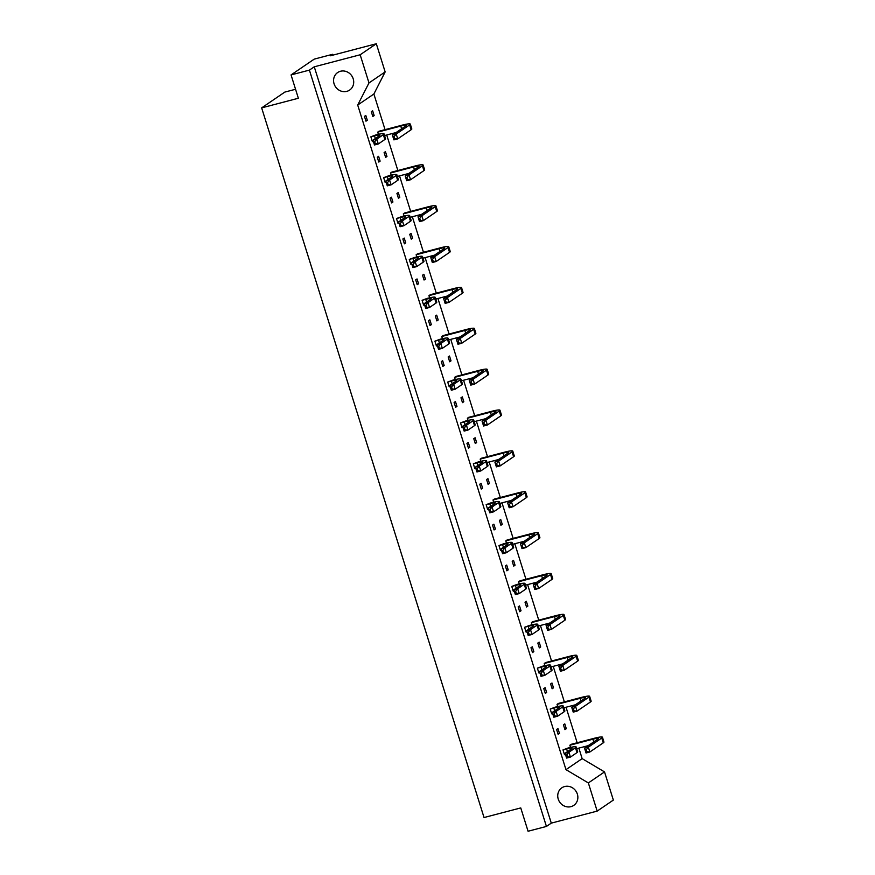 <?xml version="1.0" encoding="UTF-8"?>
<svg xmlns="http://www.w3.org/2000/svg" width="875" height="875" viewBox="0 0 875 875"><rect width="100%" height="100%" fill="white"/><g stroke="black" fill="none" stroke-linecap="round" stroke-linejoin="round"><path stroke-width="1.31" d="M352.067 76.3A10.62 9.8 55.7 0 1 351.389 75.294M353.205 78.805A10.62 9.8 55.7 0 1 349.617 90.081A10.62 9.8 55.7 0 1 334.075 83.814A10.62 9.8 55.7 0 1 337.663 72.537A10.62 9.8 55.7 0 1 353.205 78.805M576.231 791.591A10.62 9.8 55.7 0 1 575.542 790.584M577.358 794.095A10.62 9.8 55.7 0 1 573.781 805.372A10.62 9.8 55.7 0 1 558.239 799.105A10.62 9.8 55.7 0 1 561.816 787.828A10.62 9.8 55.7 0 1 577.358 794.095M368.988 82.939L360.161 54.775L376.327 43.75L385.153 71.914L368.988 82.939L357.7 105.044L373.877 94.019L385.153 71.914M551.283 823.134L314.267 66.806L309.411 70.109L546.427 826.438L551.283 823.134L597.177 811.103L588.35 782.939L604.527 771.914L613.353 800.078L597.177 811.103M546.427 826.438L528.073 831.25L520.756 807.92L484.039 817.534L261.647 107.877L298.364 98.252L291.058 74.922L314.234 59.117L332.587 54.305L330.433 55.781L376.327 43.75M314.267 66.806L360.161 54.775M309.411 70.109L291.058 74.922M332.85 55.147L332.587 54.305M295.553 89.272L284.834 92.083L261.647 107.877M604.527 771.914L582.148 758.625L578.856 748.103M577.172 742.755L566.038 707.23M564.364 701.881L553.23 666.356M551.556 661.008L540.422 625.483M538.748 620.134L527.614 584.609M525.941 579.261L514.806 543.736M513.133 538.388L501.998 502.863M500.325 497.514L489.191 461.989M487.506 456.641L476.383 421.116M474.698 415.756L463.575 380.242M461.891 374.883L450.756 339.369M449.083 334.009L437.948 298.495M436.275 293.136L425.141 257.611M423.467 252.262L412.333 216.737M410.659 211.389L399.525 175.864M397.852 170.516L386.717 134.991M385.044 129.642L373.877 94.019M588.35 782.939L565.972 769.65L357.7 105.044M378.383 134.302L377.705 132.136L379.05 131.217L402.106 125.169A12.873 1.542 -17.4 0 1 410.309 124.108L411.819 128.931A12.873 1.542 -17.4 0 1 411.13 129.741L397.731 138.884L393.903 139.88L392.394 135.056L396.211 134.05L409.62 124.917A12.873 1.542 -17.4 0 0 410.309 124.108M374.161 115.598L372.816 116.517L371.306 111.694L372.652 110.775L374.161 115.598L372.652 116.003M565.972 769.65L582.148 758.625M385.623 157.402L384.114 152.567L385.459 151.648L386.969 156.483L385.623 157.402M391.191 175.175L390.513 173.009L391.858 172.091L414.914 166.042A12.873 1.542 -17.4 0 1 423.117 164.981L424.627 169.805A12.873 1.542 -17.4 0 1 423.938 170.614L410.539 179.758L406.711 180.753L405.202 175.93L409.03 174.923L422.428 165.791A12.873 1.542 -17.4 0 0 423.117 164.981M398.431 198.275L396.922 193.441L398.267 192.522L399.777 197.356L398.431 198.275M404.009 216.048L403.32 213.883L404.677 212.964L427.722 206.916A12.873 1.542 -17.4 0 1 435.925 205.855L437.434 210.678A12.873 1.542 -17.4 0 1 436.745 211.488L423.347 220.631L419.519 221.627L418.009 216.803L421.838 215.797L435.236 206.664A12.873 1.542 -17.4 0 0 435.925 205.855M411.239 239.148L409.73 234.314L411.075 233.395L412.584 238.23L411.239 239.148M416.817 256.933L416.128 254.756L417.484 253.838L440.541 247.789A12.873 1.542 -17.4 0 1 448.733 246.728L450.253 251.552A12.873 1.542 -17.4 0 1 449.553 252.361L436.155 261.505L432.327 262.5L430.817 257.677L434.645 256.67L448.044 247.537A12.873 1.542 -17.4 0 0 448.733 246.728M424.047 280.022L422.537 275.188L423.883 274.269L425.403 279.103L424.047 280.022M429.625 297.806L428.947 295.63L430.292 294.711L453.348 288.663A12.873 1.542 -17.4 0 1 461.541 287.602L463.061 292.425A12.873 1.542 -17.4 0 1 462.372 293.234L448.963 302.378L445.145 303.373L443.625 298.55L447.453 297.544L460.852 288.411A12.873 1.542 -17.4 0 0 461.541 287.602M436.855 320.895L435.345 316.061L436.691 315.142L438.211 319.977L436.855 320.895M442.433 338.68L441.755 336.503L443.1 335.584L466.156 329.536A12.873 1.542 -17.4 0 1 474.348 328.475L475.869 333.298A12.873 1.542 -17.4 0 1 475.18 334.119L461.77 343.252L457.953 344.247L456.433 339.423L460.261 338.417L473.659 329.284A12.873 1.542 -17.4 0 0 474.348 328.475M449.673 361.769L448.153 356.934L449.498 356.016L451.019 360.85L449.673 361.769M455.241 379.553L454.562 377.377L455.908 376.458L478.964 370.409A12.873 1.542 -17.4 0 1 487.167 369.348L488.677 374.172A12.873 1.542 -17.4 0 1 487.988 374.992L474.578 384.125L470.761 385.12L469.241 380.297L473.069 379.291L486.478 370.158A12.873 1.542 -17.4 0 0 487.167 369.348M462.481 402.642L460.961 397.808L462.317 396.889L463.827 401.723L462.481 402.642M468.048 420.427L467.37 418.25L468.716 417.331L491.772 411.283A12.873 1.542 -17.4 0 1 499.975 410.222L501.484 415.045A12.873 1.542 -17.4 0 1 500.795 415.866L487.397 424.998L483.569 425.994L482.059 421.17L485.877 420.164L499.286 411.031A12.873 1.542 -17.4 0 0 499.975 410.222M475.289 443.516L473.769 438.681L475.125 437.762L476.634 442.597L475.289 443.516M480.856 461.3L480.178 459.123L481.523 458.205L504.58 452.156A12.873 1.542 -17.4 0 1 512.783 451.095L514.292 455.93A12.873 1.542 -17.4 0 1 513.603 456.739L500.205 465.872L496.377 466.878L494.867 462.044L498.684 461.048L512.094 451.905A12.873 1.542 -17.4 0 0 512.783 451.095M488.097 484.389L486.587 479.555L487.933 478.636L489.442 483.47L488.097 484.389M493.664 502.173L492.986 499.997L494.331 499.078L517.388 493.041A12.873 1.542 -17.4 0 1 525.591 491.969L527.1 496.803A12.873 1.542 -17.4 0 1 526.411 497.612L513.013 506.745L509.184 507.752L507.675 502.917L511.503 501.922L524.902 492.778A12.873 1.542 -17.4 0 0 525.591 491.969M500.905 525.263L499.395 520.439L500.741 519.52L502.25 524.344L500.905 525.263M506.483 543.047L505.794 540.87L507.139 539.952L530.195 533.914A12.873 1.542 -17.4 0 1 538.398 532.842L539.908 537.677A12.873 1.542 -17.4 0 1 539.219 538.486L525.82 547.619L521.992 548.625L520.483 543.791L524.311 542.795L537.709 533.652A12.873 1.542 -17.4 0 0 538.398 532.842M513.712 566.136L512.203 561.312L513.548 560.394L515.058 565.217L513.712 566.136M519.291 583.92L518.602 581.744L519.958 580.825L543.003 574.788A12.873 1.542 -17.4 0 1 551.206 573.716L552.727 578.55A12.873 1.542 -17.4 0 1 552.027 579.359L538.628 588.492L534.8 589.498L533.291 584.664L537.119 583.669L550.517 574.525A12.873 1.542 -17.4 0 0 551.206 573.716M526.52 607.009L525.011 602.186L526.356 601.267L527.866 606.091L526.52 607.009M532.098 624.794L531.409 622.617L532.766 621.698L555.822 615.661A12.873 1.542 -17.4 0 1 564.014 614.589L565.534 619.423A12.873 1.542 -17.4 0 1 564.845 620.233L551.436 629.366L547.619 630.372L546.098 625.537L549.927 624.542L563.325 615.398A12.873 1.542 -17.4 0 0 564.014 614.589M539.328 647.883L537.819 643.059L539.164 642.141L540.684 646.964L539.328 647.883M544.906 665.667L544.228 663.491L545.573 662.572L568.63 656.534A12.873 1.542 -17.4 0 1 576.822 655.462L578.342 660.297A12.873 1.542 -17.4 0 1 577.653 661.106L564.244 670.239L560.427 671.245L558.906 666.411L562.734 665.416L576.133 656.272A12.873 1.542 -17.4 0 0 576.822 655.462M552.136 688.756L550.627 683.933L551.972 683.014L553.492 687.837L552.136 688.756M557.714 706.541L557.036 704.364L558.381 703.445L581.438 697.408A12.873 1.542 -17.4 0 1 589.641 696.336L591.15 701.17A12.873 1.542 -17.4 0 1 590.461 701.98L577.052 711.112L573.234 712.119L571.714 707.284L575.542 706.289L588.941 697.156A12.873 1.542 -17.4 0 0 589.641 696.336M564.955 729.63L563.434 724.806L564.791 723.888L566.3 728.711L564.955 729.63M570.522 747.414L569.844 745.238L571.189 744.319L594.245 738.281A12.873 1.542 -17.4 0 1 602.448 737.209L603.958 742.044A12.873 1.542 -17.4 0 1 603.269 742.853L589.87 751.986L586.042 752.992L584.533 748.158L588.35 747.163L601.759 738.03A12.873 1.542 -17.4 0 0 602.448 737.209M365.969 121.188L364.459 116.364L365.805 115.445L367.314 120.269L365.969 121.188M373.341 141.367L372.367 141.63L370.858 136.795L375.834 134.925A12.873 1.542 -17.4 0 1 384.038 133.864L385.547 138.688A12.873 1.542 -17.4 0 1 384.858 139.508L378.295 143.97L374.478 144.977L372.958 140.142L376.786 139.147L383.338 134.673A12.873 1.542 -17.4 0 0 384.038 133.864M378.777 162.061L377.267 157.237L378.613 156.319L380.122 161.142L378.777 162.061M386.159 182.241L385.186 182.503L383.666 177.669L388.642 175.798A12.873 1.542 -17.4 0 1 396.845 174.737L398.355 179.561A12.873 1.542 -17.4 0 1 397.666 180.381L391.114 184.844L387.286 185.85L385.777 181.016L389.594 180.02L396.156 175.547A12.873 1.542 -17.4 0 0 396.845 174.737M391.584 202.934L390.075 198.111L391.42 197.192L392.93 202.016L391.584 202.934M398.967 223.114L397.994 223.377L396.473 218.542L401.45 216.672A12.873 1.542 -17.4 0 1 409.653 215.611L411.163 220.445A12.873 1.542 -17.4 0 1 410.473 221.255L403.922 225.717L400.094 226.723L398.584 221.889L402.402 220.894L408.964 216.42A12.873 1.542 -17.4 0 0 409.653 215.611M404.392 243.808L402.883 238.984L404.228 238.066L405.737 242.889L404.392 243.808M411.775 263.988L410.802 264.25L409.281 259.416L414.258 257.556A12.873 1.542 -17.4 0 1 422.461 256.484L423.97 261.319A12.873 1.542 -17.4 0 1 423.281 262.128L416.73 266.591L412.902 267.597L411.392 262.773L415.209 261.767L421.772 257.294A12.873 1.542 -17.4 0 0 422.461 256.484M417.2 284.681L415.691 279.858L417.036 278.939L418.556 283.762L417.2 284.681M424.583 304.861L423.609 305.123L422.1 300.289L427.066 298.43A12.873 1.542 -17.4 0 1 435.269 297.358L436.778 302.192A12.873 1.542 -17.4 0 1 436.089 303.002L429.538 307.464L425.709 308.47L424.2 303.647L428.028 302.641L434.58 298.167A12.873 1.542 -17.4 0 0 435.269 297.358M430.008 325.555L428.498 320.731L429.844 319.812L431.364 324.636L430.008 325.555M437.391 345.745L436.417 345.997L434.908 341.163L439.873 339.303A12.873 1.542 -17.4 0 1 448.077 338.231L449.586 343.066A12.873 1.542 -17.4 0 1 448.897 343.875L442.345 348.338L438.517 349.344L437.008 344.52L440.836 343.514L447.388 339.041A12.873 1.542 -17.4 0 0 448.077 338.231M442.827 366.428L441.306 361.605L442.652 360.686L444.172 365.509L442.827 366.428M450.198 386.619L449.225 386.87L447.716 382.047L452.692 380.177A12.873 1.542 -17.4 0 1 460.884 379.105L462.405 383.939A12.873 1.542 -17.4 0 1 461.716 384.748L455.153 389.211L451.325 390.217L449.816 385.394L453.644 384.387L460.195 379.914A12.873 1.542 -17.4 0 0 460.884 379.105M455.634 407.302L454.114 402.478L455.47 401.559L456.98 406.383L455.634 407.302M463.006 427.492L462.033 427.744L460.523 422.92L465.5 421.05A12.873 1.542 -17.4 0 1 473.692 419.978L475.213 424.812A12.873 1.542 -17.4 0 1 474.523 425.622L467.961 430.084L464.144 431.091L462.623 426.267L466.452 425.261L473.003 420.788A12.873 1.542 -17.4 0 0 473.692 419.978M468.442 448.175L466.933 443.352L468.278 442.433L469.787 447.256L468.442 448.175M475.814 468.366L474.841 468.617L473.331 463.794L478.308 461.923A12.873 1.542 -17.4 0 1 486.511 460.852L488.02 465.686A12.873 1.542 -17.4 0 1 487.331 466.495L480.769 470.958L476.952 471.964L475.431 467.141L479.259 466.134L485.811 461.672A12.873 1.542 -17.4 0 0 486.511 460.852M481.25 489.059L479.741 484.225L481.086 483.306L482.595 488.141L481.25 489.059M488.633 509.239L487.659 509.491L486.139 504.667L491.116 502.797A12.873 1.542 -17.4 0 1 499.319 501.725L500.828 506.559A12.873 1.542 -17.4 0 1 500.139 507.369L493.577 511.842L489.759 512.837L488.239 508.014L492.067 507.008L498.63 502.545A12.873 1.542 -17.4 0 0 499.319 501.725M494.058 529.933L492.548 525.098L493.894 524.18L495.403 529.014L494.058 529.933M501.441 550.112L500.467 550.364L498.947 545.541L503.923 543.67A12.873 1.542 -17.4 0 1 512.127 542.598L513.636 547.433A12.873 1.542 -17.4 0 1 512.947 548.242L506.395 552.716L502.567 553.711L501.058 548.887L504.875 547.881L511.438 543.419A12.873 1.542 -17.4 0 0 512.127 542.598M506.866 570.806L505.356 565.972L506.702 565.053L508.211 569.887L506.866 570.806M514.248 590.986L513.275 591.237L511.755 586.414L516.731 584.544A12.873 1.542 -17.4 0 1 524.934 583.483L526.444 588.306A12.873 1.542 -17.4 0 1 525.755 589.116L519.203 593.589L515.375 594.584L513.866 589.761L517.683 588.755L524.245 584.292A12.873 1.542 -17.4 0 0 524.934 583.483M519.673 611.68L518.164 606.845L519.509 605.927L521.03 610.761L519.673 611.68M527.056 631.859L526.083 632.111L524.573 627.288L529.539 625.417A12.873 1.542 -17.4 0 1 537.742 624.356L539.252 629.18A12.873 1.542 -17.4 0 1 538.562 629.989L532.011 634.463L528.183 635.458L526.673 630.634L530.502 629.628L537.053 625.166A12.873 1.542 -17.4 0 0 537.742 624.356M532.481 652.553L530.972 647.719L532.317 646.8L533.837 651.634L532.481 652.553M539.864 672.733L538.891 672.984L537.381 668.161L542.347 666.291A12.873 1.542 -17.4 0 1 550.55 665.23L552.059 670.053A12.873 1.542 -17.4 0 1 551.37 670.863L544.819 675.336L540.991 676.331L539.481 671.508L543.309 670.502L549.861 666.039A12.873 1.542 -17.4 0 0 550.55 665.23M545.3 693.427L543.78 688.592L545.125 687.673L546.645 692.508L545.3 693.427M552.672 713.606L551.698 713.858L550.189 709.034L555.155 707.164A12.873 1.542 -17.4 0 1 563.358 706.103L564.878 710.927A12.873 1.542 -17.4 0 1 564.178 711.736L557.627 716.209L553.798 717.205L552.289 712.381L556.117 711.375L562.669 706.913A12.873 1.542 -17.4 0 0 563.358 706.103M558.108 734.3L556.587 729.466L557.944 728.547L559.453 733.381L558.108 734.3M565.48 754.48L564.506 754.731L562.997 749.908L567.973 748.037A12.873 1.542 -17.4 0 1 576.166 746.977L577.686 751.8A12.873 1.542 -17.4 0 1 576.997 752.609L570.434 757.083L566.617 758.078L565.097 753.255L568.925 752.248L575.477 747.786A12.873 1.542 -17.4 0 0 576.166 746.977M386.969 156.483L385.459 156.877M399.777 197.356L398.267 197.75M412.584 238.23L411.075 238.623M425.403 279.103L423.883 279.497M438.211 319.977L436.691 320.37M451.019 360.85L449.509 361.244M463.827 401.723L462.317 402.117M476.634 442.597L475.125 442.991M489.442 483.47L487.933 483.864M502.25 524.344L500.741 524.737M515.058 565.217L513.548 565.611M527.866 606.091L526.356 606.484M540.684 646.964L539.164 647.358M553.492 687.837L551.983 688.231M566.3 728.711L564.791 729.105M367.314 120.269L365.805 120.662M380.122 161.142L378.613 161.536M392.93 202.016L391.42 202.409M405.737 242.889L404.228 243.294M418.556 283.762L417.036 284.167M431.364 324.636L429.855 325.041M444.172 365.509L442.663 365.914M456.98 406.383L455.47 406.788M469.787 447.256L468.278 447.661M482.595 488.141L481.086 488.534M495.403 529.014L493.894 529.408M508.211 569.887L506.702 570.281M521.03 610.761L519.509 611.155M533.837 651.634L532.317 652.028M546.645 692.508L545.136 692.902M559.453 733.381L557.944 733.775M374.227 143.981L375.331 143.686L374.708 141.728L373.603 142.013L374.478 144.977M374.708 141.728L376.786 139.147L378.295 143.97L375.331 143.686M370.858 136.795L374.489 135.844A8.63 1.039 162.6 0 1 379.98 135.133A8.63 1.039 162.6 0 1 379.52 135.68L372.958 140.142L373.603 142.013M393.652 138.884L394.756 138.6L394.144 136.631L393.039 136.927L393.903 139.88M394.144 136.631L396.211 134.05L397.731 138.884L394.756 138.6M377.705 132.136L400.761 126.088A8.63 1.039 162.6 0 1 406.252 125.377A8.63 1.039 162.6 0 1 405.792 125.923L392.394 135.056L393.039 136.927M384.562 135.559L396.08 132.541M387.034 184.855L388.139 184.559L387.516 182.602L386.411 182.886L387.286 185.85M387.516 182.602L389.594 180.02L391.114 184.844L388.139 184.559M383.666 177.669L387.297 176.717A8.63 1.039 162.6 0 1 392.788 176.006A8.63 1.039 162.6 0 1 392.328 176.553L385.777 181.016L386.411 182.886M399.842 225.728L400.947 225.444L400.334 223.475L399.23 223.759L400.094 226.723M400.334 223.475L402.402 220.894L403.922 225.717L400.947 225.444M396.473 218.542L400.105 217.591A8.63 1.039 162.6 0 1 405.595 216.88A8.63 1.039 162.6 0 1 405.136 217.427L398.584 221.889L399.23 223.759M412.65 266.602L413.755 266.317L413.142 264.348L412.038 264.633L412.902 267.597M413.142 264.348L415.209 261.767L416.73 266.591L413.755 266.317M409.281 259.416L412.912 258.475A8.63 1.039 162.6 0 1 418.403 257.753A8.63 1.039 162.6 0 1 417.944 258.3L411.392 262.773L412.038 264.633M425.458 307.475L426.562 307.191L425.95 305.222L424.845 305.506L425.709 308.47M425.95 305.222L428.028 302.641L429.538 307.464L426.562 307.191M422.1 300.289L425.72 299.348A8.63 1.039 162.6 0 1 431.222 298.627A8.63 1.039 162.6 0 1 430.752 299.173L424.2 303.647L424.845 305.506M406.459 179.758L407.564 179.473L406.952 177.505L405.847 177.8L406.711 180.753M406.952 177.505L409.03 174.923L410.539 179.758L407.564 179.473M390.513 173.009L413.569 166.961A8.63 1.039 162.6 0 1 419.07 166.25A8.63 1.039 162.6 0 1 418.6 166.797L405.202 175.93L405.847 177.8M397.37 176.433L408.887 173.414M419.267 220.631L420.372 220.347L419.759 218.378L418.655 218.673L419.519 221.627M419.759 218.378L421.838 215.797L423.347 220.631L420.372 220.347M403.32 213.883L426.377 207.834A8.63 1.039 162.6 0 1 431.878 207.123A8.63 1.039 162.6 0 1 431.408 207.67L418.009 216.803L418.655 218.673M410.178 217.306L421.695 214.287M432.075 261.505L433.18 261.22L432.567 259.252L431.463 259.547L432.327 262.5M432.567 259.252L434.645 256.67L436.155 261.505L433.18 261.22M416.128 254.756L439.184 248.708A8.63 1.039 162.6 0 1 444.686 247.997A8.63 1.039 162.6 0 1 444.216 248.544L430.817 257.677L431.463 259.547M422.986 258.18L434.503 255.161M444.894 302.389L445.998 302.094L445.375 300.125L444.27 300.42L445.145 303.373M445.375 300.125L447.453 297.544L448.963 302.378L445.998 302.094M428.947 295.63L451.992 289.581A8.63 1.039 162.6 0 1 457.494 288.87A8.63 1.039 162.6 0 1 457.034 289.417L443.625 298.55L444.27 300.42M435.805 299.053L447.311 296.034M438.266 348.348L439.37 348.064L438.758 346.095L437.653 346.38L438.517 349.344M438.758 346.095L440.836 343.514L442.345 348.338L439.37 348.064M434.908 341.163L438.528 340.222A8.63 1.039 162.6 0 1 444.03 339.5A8.63 1.039 162.6 0 1 443.559 340.047L437.008 344.52L437.653 346.38M451.073 389.222L452.178 388.938L451.566 386.969L450.461 387.253L451.325 390.217M451.566 386.969L453.644 384.387L455.153 389.211L452.178 388.938M447.716 382.047L451.336 381.095A8.63 1.039 162.6 0 1 456.838 380.373A8.63 1.039 162.6 0 1 456.378 380.92L449.816 385.394L450.461 387.253M463.892 430.095L464.986 429.811L464.373 427.842L463.269 428.127L464.144 431.091M464.373 427.842L466.452 425.261L467.961 430.084L464.986 429.811M460.523 422.92L464.144 421.969A8.63 1.039 162.6 0 1 469.645 421.247A8.63 1.039 162.6 0 1 469.186 421.794L462.623 426.267L463.269 428.127M457.702 343.262L458.806 342.967L458.183 340.998L457.078 341.294L457.953 344.247M458.183 340.998L460.261 338.417L461.77 343.252L458.806 342.967M441.755 336.503L464.811 330.455A8.63 1.039 162.6 0 1 470.302 329.744A8.63 1.039 162.6 0 1 469.842 330.291L456.433 339.423L457.078 341.294M448.613 339.927L460.13 336.908M470.509 384.136L471.614 383.841L470.991 381.872L469.886 382.167L470.761 385.12M470.991 381.872L473.069 379.291L474.578 384.125L471.614 383.841M454.562 377.377L477.619 371.328A8.63 1.039 162.6 0 1 483.109 370.617A8.63 1.039 162.6 0 1 482.65 371.164L469.241 380.297L469.886 382.167M461.42 380.8L472.938 377.781M483.317 425.009L484.422 424.714L483.809 422.745L482.705 423.041L483.569 425.994M483.809 422.745L485.877 420.164L487.397 424.998L484.422 424.714M467.37 418.25L490.427 412.202A8.63 1.039 162.6 0 1 495.917 411.491A8.63 1.039 162.6 0 1 495.458 412.038L482.059 421.17L482.705 423.041M474.228 421.673L485.745 418.655M476.7 470.969L477.805 470.684L477.181 468.716L476.077 469L476.952 471.964M477.181 468.716L479.259 466.134L480.769 470.958L477.805 470.684M473.331 463.794L476.962 462.842A8.63 1.039 162.6 0 1 482.453 462.12A8.63 1.039 162.6 0 1 481.994 462.667L475.431 467.141L476.077 469M489.508 511.842L490.613 511.558L489.989 509.589L488.884 509.884L489.759 512.837M489.989 509.589L492.067 507.008L493.577 511.842L490.613 511.558M486.139 504.667L489.77 503.716A8.63 1.039 162.6 0 1 495.261 503.005A8.63 1.039 162.6 0 1 494.802 503.541L488.239 508.014L488.884 509.884M502.316 552.716L503.42 552.431L502.808 550.462L501.703 550.758L502.567 553.711M502.808 550.462L504.875 547.881L506.395 552.716L503.42 552.431M498.947 545.541L502.578 544.589A8.63 1.039 162.6 0 1 508.069 543.878A8.63 1.039 162.6 0 1 507.609 544.414L501.058 548.887L501.703 550.758M515.123 593.589L516.228 593.305L515.616 591.336L514.511 591.631L515.375 594.584M515.616 591.336L517.683 588.755L519.203 593.589L516.228 593.305M511.755 586.414L515.386 585.462A8.63 1.039 162.6 0 1 520.877 584.752A8.63 1.039 162.6 0 1 520.417 585.288L513.866 589.761L514.511 591.631M527.931 634.463L529.036 634.178L528.423 632.209L527.319 632.505L528.183 635.458M528.423 632.209L530.502 629.628L532.011 634.463L529.036 634.178M524.573 627.288L528.194 626.336A8.63 1.039 162.6 0 1 533.695 625.625A8.63 1.039 162.6 0 1 533.225 626.161L526.673 630.634L527.319 632.505M540.739 675.336L541.844 675.052L541.231 673.083L540.127 673.378L540.991 676.331M541.231 673.083L543.309 670.502L544.819 675.336L541.844 675.052M537.381 668.161L541.002 667.209A8.63 1.039 162.6 0 1 546.503 666.498A8.63 1.039 162.6 0 1 546.033 667.034L539.481 671.508L540.127 673.378M553.547 716.22L554.652 715.925L554.039 713.956L552.934 714.252L553.798 717.205M554.039 713.956L556.117 711.375L557.627 716.209L554.652 715.925M550.189 709.034L553.809 708.083A8.63 1.039 162.6 0 1 559.311 707.372A8.63 1.039 162.6 0 1 558.841 707.908L552.289 712.381L552.934 714.252M566.355 757.094L567.459 756.798L566.847 754.83L565.742 755.125L566.617 758.078M566.847 754.83L568.925 752.248L570.434 757.083L567.459 756.798M562.997 749.908L566.617 748.956A8.63 1.039 162.6 0 1 572.119 748.245A8.63 1.039 162.6 0 1 571.659 748.781L565.097 753.255L565.742 755.125M496.125 465.883L497.23 465.588L496.617 463.619L495.513 463.914L496.377 466.878M496.617 463.619L498.684 461.048L500.205 465.872L497.23 465.588M480.178 459.123L503.234 453.075A8.63 1.039 162.6 0 1 508.725 452.364A8.63 1.039 162.6 0 1 508.266 452.911L494.867 462.044L495.513 463.914M487.036 462.547L498.553 459.528M508.933 506.756L510.037 506.461L509.425 504.492L508.32 504.787L509.184 507.752M509.425 504.492L511.503 501.922L513.013 506.745L510.037 506.461M492.986 499.997L516.042 493.959A8.63 1.039 162.6 0 1 521.533 493.237A8.63 1.039 162.6 0 1 521.073 493.784L507.675 502.917L508.32 504.787M499.844 503.42L511.361 500.402M521.741 547.63L522.845 547.334L522.233 545.377L521.128 545.661L521.992 548.625M522.233 545.377L524.311 542.795L525.82 547.619L522.845 547.334M505.794 540.87L528.85 534.833A8.63 1.039 162.6 0 1 534.352 534.111A8.63 1.039 162.6 0 1 533.881 534.658L520.483 543.791L521.128 545.661M512.652 544.294L524.169 541.275M534.548 588.503L535.653 588.208L535.041 586.25L533.936 586.534L534.8 589.498M535.041 586.25L537.119 583.669L538.628 588.492L535.653 588.208M518.602 581.744L541.658 575.706A8.63 1.039 162.6 0 1 547.159 574.984A8.63 1.039 162.6 0 1 546.689 575.531L533.291 584.664L533.936 586.534M525.459 585.167L536.977 582.148M547.356 629.377L548.461 629.081L547.848 627.123L546.744 627.408L547.619 630.372M547.848 627.123L549.927 624.542L551.436 629.366L548.461 629.081M531.409 622.617L554.466 616.58A8.63 1.039 162.6 0 1 559.967 615.858A8.63 1.039 162.6 0 1 559.508 616.405L546.098 625.537L546.744 627.408M538.278 626.041L549.784 623.022M560.175 670.25L561.28 669.955L560.656 667.997L559.552 668.281L560.427 671.245M560.656 667.997L562.734 665.416L564.244 670.239L561.28 669.955M544.228 663.491L567.273 657.453A8.63 1.039 162.6 0 1 572.775 656.731A8.63 1.039 162.6 0 1 572.316 657.278L558.906 666.411L559.552 668.281M551.086 666.914L562.603 663.895M572.983 711.123L574.087 710.828L573.464 708.87L572.359 709.155L573.234 712.119M573.464 708.87L575.542 706.289L577.052 711.112L574.087 710.828M557.036 704.364L580.092 698.327A8.63 1.039 162.6 0 1 585.583 697.605A8.63 1.039 162.6 0 1 585.123 698.152L571.714 707.284L572.359 709.155M563.894 707.798L575.411 704.78M585.791 751.997L586.895 751.712L586.272 749.744L585.167 750.028L586.042 752.992M586.272 749.744L588.35 747.163L589.87 751.986L586.895 751.712M569.844 745.238L592.9 739.2A8.63 1.039 162.6 0 1 598.391 738.489A8.63 1.039 162.6 0 1 597.931 739.025L584.533 748.158L585.167 750.028M576.702 748.672L588.219 745.653M383.338 134.673L384.858 139.508M374.489 135.844L375.331 138.534M409.62 124.917L411.13 129.741M400.761 126.088L401.603 128.778M396.156 175.547L397.666 180.381M387.297 176.717L388.139 179.408M408.964 216.42L410.473 221.255M400.105 217.591L400.947 220.281M421.772 257.294L423.281 262.128M412.912 258.475L413.755 261.155M434.58 298.167L436.089 303.002M425.72 299.348L426.562 302.028M422.428 165.791L423.938 170.614M413.569 166.961L414.411 169.652M435.236 206.664L436.745 211.488M426.377 207.834L427.219 210.525M448.044 247.537L449.553 252.361M439.184 248.708L440.027 251.398M460.852 288.411L462.372 293.234M451.992 289.581L452.834 292.272M447.388 339.041L448.897 343.875M438.528 340.222L439.37 342.902M460.195 379.914L461.716 384.748M451.336 381.095L452.178 383.775M473.003 420.788L474.523 425.622M464.144 421.969L464.986 424.648M473.659 329.284L475.18 334.119M464.811 330.455L465.653 333.145M486.478 370.158L487.988 374.992M477.619 371.328L478.461 374.019M499.286 411.031L500.795 415.866M490.427 412.202L491.269 414.892M485.811 461.672L487.331 466.495M476.962 462.842L477.805 465.522M498.63 502.545L500.139 507.369M489.77 503.716L490.613 506.395M511.438 543.419L512.947 548.242M502.578 544.589L503.42 547.269M524.245 584.292L525.755 589.116M515.386 585.462L516.228 588.153M537.053 625.166L538.562 629.989M528.194 626.336L529.036 629.027M549.861 666.039L551.37 670.863M541.002 667.209L541.844 669.9M562.669 706.913L564.178 711.736M553.809 708.083L554.652 710.773M575.477 747.786L576.997 752.609M566.617 748.956L567.459 751.647M512.094 451.905L513.603 456.739M503.234 453.075L504.077 455.766M524.902 492.778L526.411 497.612M516.042 493.959L516.884 496.639M537.709 533.652L539.219 538.486M528.85 534.833L529.692 537.513M550.517 574.525L552.027 579.359M541.658 575.706L542.5 578.386M563.325 615.398L564.845 620.233M554.466 616.58L555.308 619.259M576.133 656.272L577.653 661.106M567.273 657.453L568.116 660.133M588.941 697.156L590.461 701.98M580.092 698.327L580.934 701.006M601.759 738.03L603.269 742.853M592.9 739.2L593.742 741.88"/></g></svg>
